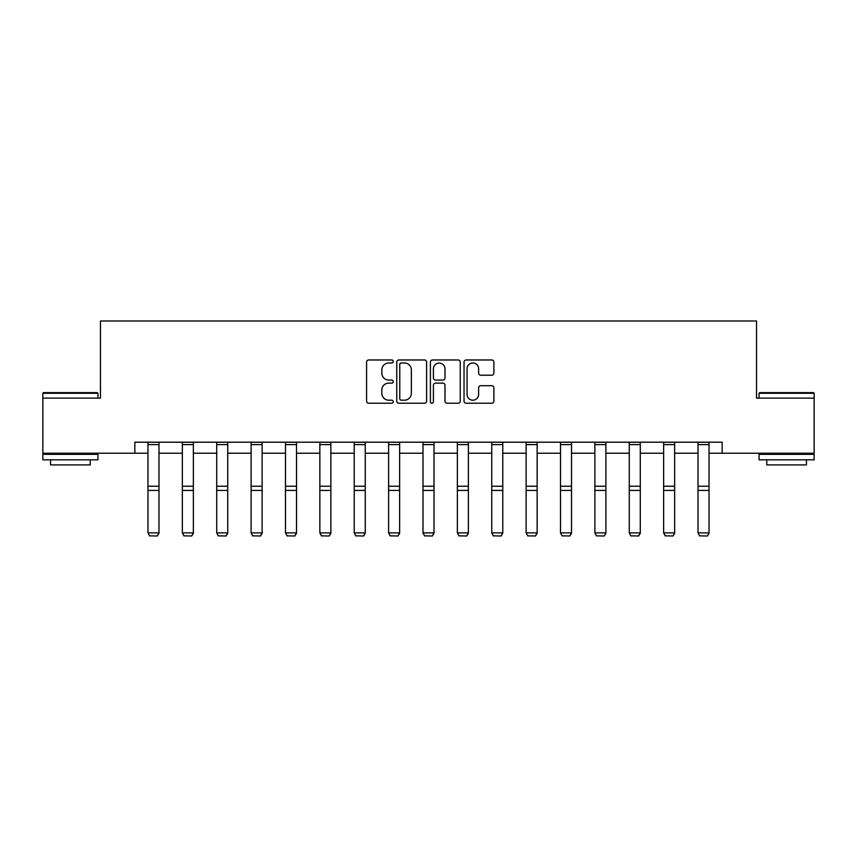 <?xml version="1.0" encoding="UTF-8"?>
<svg xmlns="http://www.w3.org/2000/svg" width="857" height="857" viewBox="0 0 857 857"><rect width="100%" height="100%" fill="white"/><g stroke="black" fill="none" stroke-linecap="round" stroke-linejoin="round"><path stroke-width="1.29" d="M393.245 361.483A1.51 1.51 0 0 0 391.724 359.972L368.746 359.972A2.164 2.164 0 0 0 366.582 362.125L366.582 401.065A2.164 2.164 0 0 0 368.746 403.229L391.724 403.229A1.51 1.51 0 0 0 393.245 401.719A1.51 1.51 0 0 0 391.724 400.198L388.757 400.198A6.92 6.92 0 0 1 381.836 393.277L381.836 390.031A6.92 6.92 0 0 1 388.757 383.111L391.724 383.111A1.51 1.51 0 0 0 393.245 381.601A1.51 1.51 0 0 0 391.724 380.08L388.757 380.08A6.92 6.92 0 0 1 381.836 373.159L381.836 369.913A6.92 6.92 0 0 1 388.757 362.993L391.724 362.993A1.51 1.51 0 0 0 393.245 361.483M491.714 375.216A2.164 2.164 0 0 0 493.878 373.052L493.878 362.125A2.164 2.164 0 0 0 491.714 359.972L466.187 359.972A2.164 2.164 0 0 0 464.033 362.125L464.033 401.065A2.164 2.164 0 0 0 466.187 403.229L491.714 403.229A2.164 2.164 0 0 0 493.878 401.065L493.878 387.867A2.164 2.164 0 0 0 491.714 385.704L480.788 385.704A2.164 2.164 0 0 0 478.635 387.867L478.635 394.413A5.785 5.785 0 0 1 472.839 400.198A5.785 5.785 0 0 1 467.054 394.413L467.054 368.778A5.785 5.785 0 0 1 472.839 362.993A5.785 5.785 0 0 1 478.635 368.778L478.635 373.052A2.164 2.164 0 0 0 480.788 375.216L491.714 375.216M134.86 453.224L42.85 453.224L42.85 398.13L100.473 398.13L100.473 321L756.527 321L756.527 398.13L814.15 398.13L814.15 453.224L722.14 453.224L722.14 442.201L134.86 442.201L134.86 453.224L147.972 453.224M426.604 362.125A2.164 2.164 0 0 0 424.44 359.972L398.923 359.972A2.164 2.164 0 0 0 396.759 362.125L396.759 401.065A2.164 2.164 0 0 0 398.923 403.229L424.44 403.229A2.164 2.164 0 0 0 426.604 401.065L426.604 362.125M432.56 359.972L458.077 359.972A2.164 2.164 0 0 1 460.241 362.125L460.241 401.065A2.164 2.164 0 0 1 458.077 403.229L447.161 403.229A2.164 2.164 0 0 1 444.997 401.065L444.997 385.275A2.164 2.164 0 0 0 442.833 383.111L435.581 383.111A2.164 2.164 0 0 0 433.417 385.275L433.417 401.719A1.51 1.51 0 0 1 431.907 403.229A1.51 1.51 0 0 1 430.396 401.719L430.396 362.125A2.164 2.164 0 0 1 432.56 359.972M158.984 453.224L182.348 453.224M193.361 453.224L216.725 453.224M227.737 453.224L251.101 453.224M262.124 453.224L285.477 453.224M296.501 453.224L319.854 453.224M330.877 453.224L354.23 453.224M365.253 453.224L388.617 453.224M399.63 453.224L422.994 453.224M434.006 453.224L457.37 453.224M468.383 453.224L491.747 453.224M502.77 453.224L526.123 453.224M537.146 453.224L560.499 453.224M571.523 453.224L594.876 453.224M605.899 453.224L629.263 453.224M640.275 453.224L663.639 453.224M674.652 453.224L698.016 453.224M709.028 453.224L722.14 453.224M401.301 362.993A1.51 1.51 0 0 0 399.78 364.514L399.78 398.687A1.51 1.51 0 0 0 401.301 400.198L404.44 400.198A6.92 6.92 0 0 0 411.36 393.277L411.36 369.913A6.92 6.92 0 0 0 404.44 362.993L401.301 362.993M444.997 368.885A5.785 5.785 0 0 0 439.213 363.1A5.785 5.785 0 0 0 433.417 368.885L433.417 377.926A2.164 2.164 0 0 0 435.581 380.08L442.833 380.08A2.164 2.164 0 0 0 444.997 377.926L444.997 368.885M158.984 442.201L158.984 533.268L157.334 536L149.621 535.85L157.334 536M149.621 536L147.972 532.872L158.984 532.872L157.334 535.85M147.972 442.201L147.972 532.872L149.621 535.85M43.514 392.613L97.28 392.613L97.944 393.277L42.85 393.277L43.514 392.613M70.392 459.834L42.85 459.834L42.85 454.317L97.944 454.317L97.944 459.834L70.392 459.834M90.231 459.834L90.231 464.901L50.563 464.901L50.563 459.834M759.72 392.613L813.486 392.613L814.15 393.277L759.056 393.277L759.72 392.613M786.608 459.834L759.056 459.834L759.056 454.317L814.15 454.317L814.15 459.834L786.608 459.834M806.437 459.834L806.437 464.901L766.769 464.901L766.769 459.834M193.361 442.201L193.361 533.268L191.711 536L183.998 535.85L191.711 536M183.998 536L182.348 532.872L193.361 532.872L191.711 535.85M182.348 442.201L182.348 532.872L183.998 535.85M227.737 442.201L227.737 533.268L226.087 536L218.374 535.85L226.087 536M218.374 536L216.725 532.872L227.737 532.872L226.087 535.85M216.725 442.201L216.725 532.872L218.374 535.85M262.124 442.201L262.124 533.268L260.464 536L252.751 535.85L260.464 536M252.751 536L251.101 532.872L262.124 532.872L260.464 535.85M251.101 442.201L251.101 532.872L252.751 535.85M296.501 442.201L296.501 533.268L294.84 536L287.127 535.85L294.84 536M287.127 536L285.477 532.872L296.501 532.872L294.84 535.85M285.477 442.201L285.477 532.872L287.127 535.85M330.877 442.201L330.877 533.268L329.227 536L321.514 535.85L329.227 536M321.514 536L319.854 532.872L330.877 532.872L329.227 535.85M319.854 442.201L319.854 532.872L321.514 535.85M365.253 442.201L365.253 533.268L363.604 536L355.891 535.85L363.604 536M355.891 536L354.23 532.872L365.253 532.872L363.604 535.85M354.23 442.201L354.23 532.872L355.891 535.85M399.63 442.201L399.63 533.268L397.98 536L390.267 535.85L397.98 536M390.267 536L388.617 532.872L399.63 532.872L397.98 535.85M388.617 442.201L388.617 532.872L390.267 535.85M434.006 442.201L434.006 533.268L432.357 536L424.644 535.85L432.357 536M424.644 536L422.994 532.872L434.006 532.872L432.357 535.85M422.994 442.201L422.994 532.872L424.644 535.85M468.383 442.201L468.383 533.268L466.733 536L459.02 535.85L466.733 536M459.02 536L457.37 532.872L468.383 532.872L466.733 535.85M457.37 442.201L457.37 532.872L459.02 535.85M502.77 442.201L502.77 533.268L501.109 536L493.396 535.85L501.109 536M493.396 536L491.747 532.872L502.77 532.872L501.109 535.85M491.747 442.201L491.747 532.872L493.396 535.85M537.146 442.201L537.146 533.268L535.486 536L527.773 535.85L535.486 536M527.773 536L526.123 532.872L537.146 532.872L535.486 535.85M526.123 442.201L526.123 532.872L527.773 535.85M571.523 442.201L571.523 533.268L569.873 536L562.16 535.85L569.873 536M562.16 536L560.499 532.872L571.523 532.872L569.873 535.85M560.499 442.201L560.499 532.872L562.16 535.85M605.899 442.201L605.899 533.268L604.249 536L596.536 535.85L604.249 536M596.536 536L594.876 532.872L605.899 532.872L604.249 535.85M594.876 442.201L594.876 532.872L596.536 535.85M640.275 442.201L640.275 533.268L638.626 536L630.913 535.85L638.626 536M630.913 536L629.263 532.872L640.275 532.872L638.626 535.85M629.263 442.201L629.263 532.872L630.913 535.85M674.652 442.201L674.652 533.268L673.002 536L665.289 535.85L673.002 536M665.289 536L663.639 532.872L674.652 532.872L673.002 535.85M663.639 442.201L663.639 532.872L665.289 535.85M709.028 442.201L709.028 533.268L707.379 536L699.666 535.85L707.379 536M699.666 536L698.016 532.872L709.028 532.872L707.379 535.85M698.016 442.201L698.016 532.872L699.666 535.85M158.984 442.244L147.972 442.244M158.984 486.24L147.972 486.24M158.984 490.418L147.972 490.418M158.984 444.612L147.972 444.612M193.361 442.244L182.348 442.244M193.361 486.24L182.348 486.24M193.361 490.418L182.348 490.418M193.361 444.612L182.348 444.612M227.737 442.244L216.725 442.244M227.737 486.24L216.725 486.24M227.737 490.418L216.725 490.418M227.737 444.612L216.725 444.612M262.124 442.244L251.101 442.244M262.124 486.24L251.101 486.24M262.124 490.418L251.101 490.418M262.124 444.612L251.101 444.612M296.501 442.244L285.477 442.244M296.501 486.24L285.477 486.24M296.501 490.418L285.477 490.418M296.501 444.612L285.477 444.612M330.877 442.244L319.854 442.244M330.877 486.24L319.854 486.24M330.877 490.418L319.854 490.418M330.877 444.612L319.854 444.612M365.253 442.244L354.23 442.244M365.253 486.24L354.23 486.24M365.253 490.418L354.23 490.418M365.253 444.612L354.23 444.612M399.63 442.244L388.617 442.244M399.63 486.24L388.617 486.24M399.63 490.418L388.617 490.418M399.63 444.612L388.617 444.612M434.006 442.244L422.994 442.244M434.006 486.24L422.994 486.24M434.006 490.418L422.994 490.418M434.006 444.612L422.994 444.612M468.383 442.244L457.37 442.244M468.383 486.24L457.37 486.24M468.383 490.418L457.37 490.418M468.383 444.612L457.37 444.612M502.77 442.244L491.747 442.244M502.77 486.24L491.747 486.24M502.77 490.418L491.747 490.418M502.77 444.612L491.747 444.612M537.146 442.244L526.123 442.244M537.146 486.24L526.123 486.24M537.146 490.418L526.123 490.418M537.146 444.612L526.123 444.612M571.523 442.244L560.499 442.244M571.523 486.24L560.499 486.24M571.523 490.418L560.499 490.418M571.523 444.612L560.499 444.612M605.899 442.244L594.876 442.244M605.899 486.24L594.876 486.24M605.899 490.418L594.876 490.418M605.899 444.612L594.876 444.612M640.275 442.244L629.263 442.244M640.275 486.24L629.263 486.24M640.275 490.418L629.263 490.418M640.275 444.612L629.263 444.612M674.652 442.244L663.639 442.244M674.652 486.24L663.639 486.24M674.652 490.418L663.639 490.418M674.652 444.612L663.639 444.612M709.028 442.244L698.016 442.244M709.028 486.24L698.016 486.24M709.028 490.418L698.016 490.418M709.028 444.612L698.016 444.612M42.85 398.13L42.85 393.277M55.416 454.317L55.416 453.224M85.379 454.317L85.379 453.224M97.944 398.13L97.944 393.277M759.056 398.13L759.056 393.277M771.621 454.317L771.621 453.224M801.584 454.317L801.584 453.224M814.15 398.13L814.15 393.277"/></g></svg>
